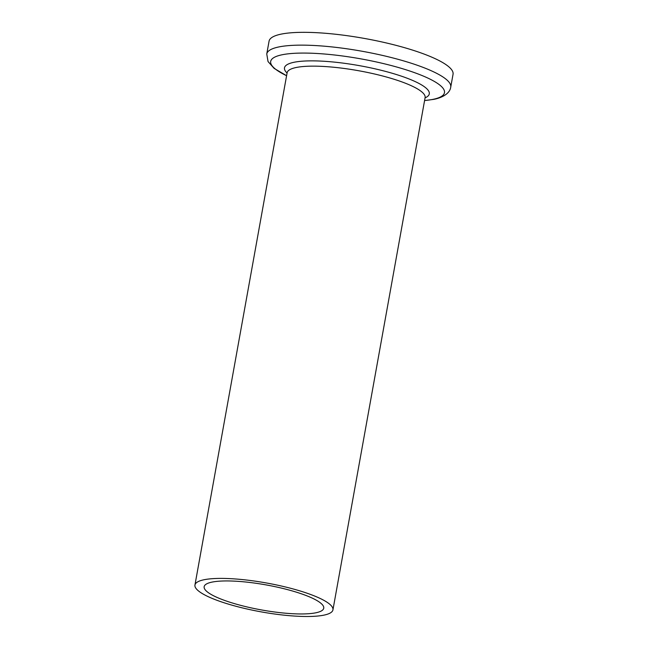 <?xml version="1.0" encoding="UTF-8"?>
<svg xmlns="http://www.w3.org/2000/svg" width="648" height="648" viewBox="0 0 648 648"><rect width="100%" height="100%" fill="white"/><g stroke="black" fill="none" stroke-linecap="round" stroke-linejoin="round"><path stroke-width="0.97" d="M450.741 87.091L453.049 74.277A93.474 19.578 -169.8 0 0 364.524 38.459A93.474 19.578 -169.8 0 0 269.066 41.172L266.757 53.987A93.474 19.578 -169.8 0 1 362.216 51.273A93.474 19.578 -169.8 0 1 450.741 87.091C449.712 95.305 437.789 98.885 432.629 99.517L424.578 100.553M322.834 615.349A70.106 14.685 -169.8 0 0 332.942 609.857A70.106 14.685 -169.8 0 0 266.547 582.998A70.106 14.685 -169.8 0 0 194.951 585.031A70.106 14.685 -169.8 0 0 243.972 608.286A70.106 14.685 -169.8 0 0 322.834 615.349M314.985 612.959A60.758 12.725 -169.8 0 0 323.741 608.205A60.758 12.725 -169.8 0 0 266.198 584.925A60.758 12.725 -169.8 0 0 204.152 586.691A60.758 12.725 -169.8 0 0 246.637 606.844A60.758 12.725 -169.8 0 0 314.985 612.959M424.586 100.529A88.274 18.484 -169.8 0 0 431.73 99.598A88.274 18.484 -169.8 0 0 412.557 71.96A88.274 18.484 -169.8 0 0 298.258 53.144A88.274 18.484 -169.8 0 0 286.594 75.703M425.064 97.864A73.564 15.406 -169.8 0 0 359.624 65.691A73.564 15.406 -169.8 0 0 287.072 73.038M425.153 97.297L425.112 97.605A70.106 14.685 -169.8 0 0 358.717 70.745A70.106 14.685 -169.8 0 0 287.121 72.778L287.194 72.471M286.586 75.719L274.112 68.372L268.037 61.544L266.757 53.987M287.121 72.778L194.951 585.031M425.112 97.605L332.942 609.857"/></g></svg>
